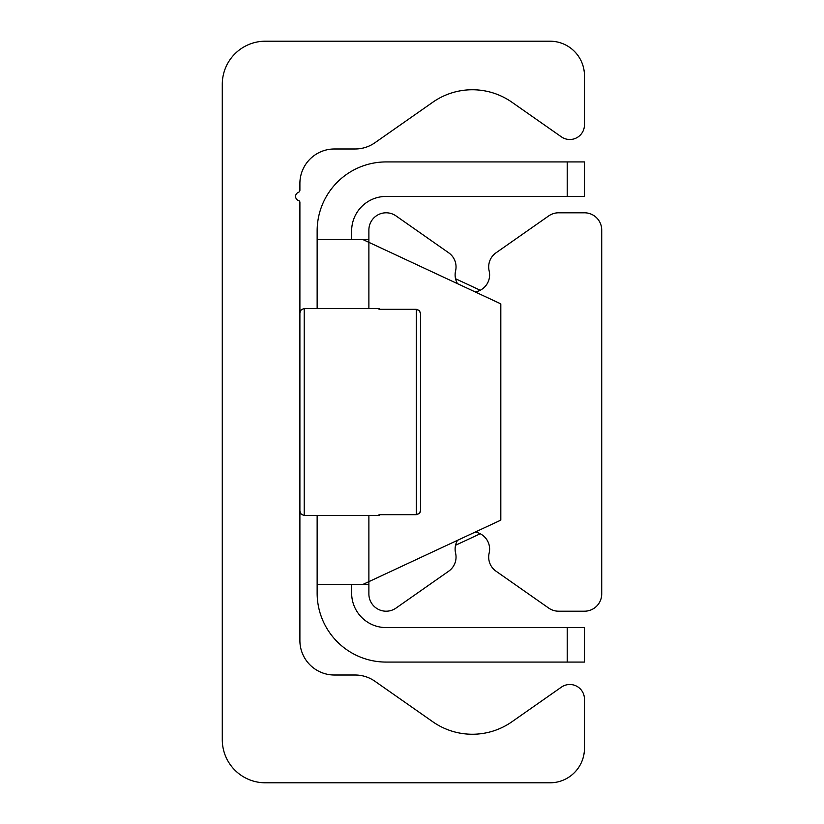 <?xml version="1.0" encoding="UTF-8"?>
<svg xmlns="http://www.w3.org/2000/svg" width="824" height="824" viewBox="0 0 824 824"><rect width="100%" height="100%" fill="white"/><g stroke="black" fill="none" stroke-linecap="round" stroke-linejoin="round"><path stroke-width="1.24" d="M265.4 782.8A43.116 43.116 0 0 1 222.284 739.684L222.284 84.316A43.116 43.116 0 0 1 265.4 41.2L549.969 41.2A34.495 34.495 0 0 1 584.463 75.695L584.463 124.857A14.657 14.657 0 0 1 561.401 136.856L511.931 102.228A68.989 68.989 0 0 0 432.796 102.228L374.91 142.748A34.495 34.495 0 0 1 355.134 148.99L334.389 148.99A34.495 34.495 0 0 0 299.895 183.484L299.895 190.19A2.348 2.348 0 0 1 298.381 192.383A4.316 4.316 0 0 0 298.566 200.52A1.926 1.926 0 0 1 299.895 202.354L299.895 640.516A34.495 34.495 0 0 0 334.389 675.011L355.134 675.011A34.495 34.495 0 0 1 374.91 681.252L432.796 721.773A68.989 68.989 0 0 0 511.931 721.773L561.401 687.144A14.657 14.657 0 0 1 584.463 699.143L584.463 748.305A34.495 34.495 0 0 1 549.969 782.8L265.4 782.8M475.16 291.912A17.242 17.242 0 0 0 489.147 270.911A17.242 17.242 0 0 1 496.027 252.803L548.702 215.919A17.242 17.242 0 0 1 558.6 212.798L584.463 212.798A17.242 17.242 0 0 1 601.716 230.05L601.716 593.949A17.242 17.242 0 0 1 584.463 611.202L558.6 611.202A17.242 17.242 0 0 1 548.702 608.081L496.027 571.197A17.242 17.242 0 0 1 489.147 553.089A17.242 17.242 0 0 0 475.16 532.088M457.526 540.317A17.242 17.242 0 0 0 455.579 553.089A17.242 17.242 0 0 1 448.689 571.197L396.025 608.081A17.242 17.242 0 0 1 368.884 593.949L368.884 581.651L362.848 584.463L500.817 520.129L500.817 303.871L368.884 242.349L368.884 230.05A17.242 17.242 0 0 1 396.025 215.919L448.689 252.803A17.242 17.242 0 0 1 455.579 270.911A17.242 17.242 0 0 0 457.526 283.683M584.463 161.926L567.221 161.926L567.221 196.421L584.463 196.421L584.463 161.926M567.221 196.421L386.126 196.421A34.495 34.495 0 0 0 351.642 230.916L351.642 239.537M567.221 662.074L584.463 662.074L584.463 627.579L567.221 627.579L567.221 662.074L386.126 662.074A68.989 68.989 0 0 1 317.147 593.084L317.147 515.484M567.221 627.579L386.126 627.579A34.495 34.495 0 0 1 351.642 593.084L351.642 584.463M368.884 242.349L362.848 239.537L368.884 242.349L368.884 308.516M480.217 533.756L455.548 545.261M455.548 278.739L480.217 290.244M368.884 584.463L317.147 584.463M368.884 239.537L317.147 239.537L317.147 230.916A68.989 68.989 0 0 1 386.126 161.926L567.221 161.926M317.147 308.516L317.147 239.537M420.333 511.879L419.189 513.558L416.316 514.67L419.478 513.28L420.621 510.324L420.621 313.676L420.621 510.324M379.03 514.67L379.236 515.484L379.03 514.67L416.316 514.67L416.316 309.33L419.478 310.72L420.621 313.676L419.189 310.442L416.316 309.33L379.03 309.33L379.236 308.516L379.03 309.33M368.884 515.484L368.884 581.651M379.236 515.484L304.211 515.484L304.211 309.33M379.236 308.516L304.211 308.516L301.182 309.762L299.895 312.832M304.211 515.484L301.182 514.238L299.895 511.168"/></g></svg>
